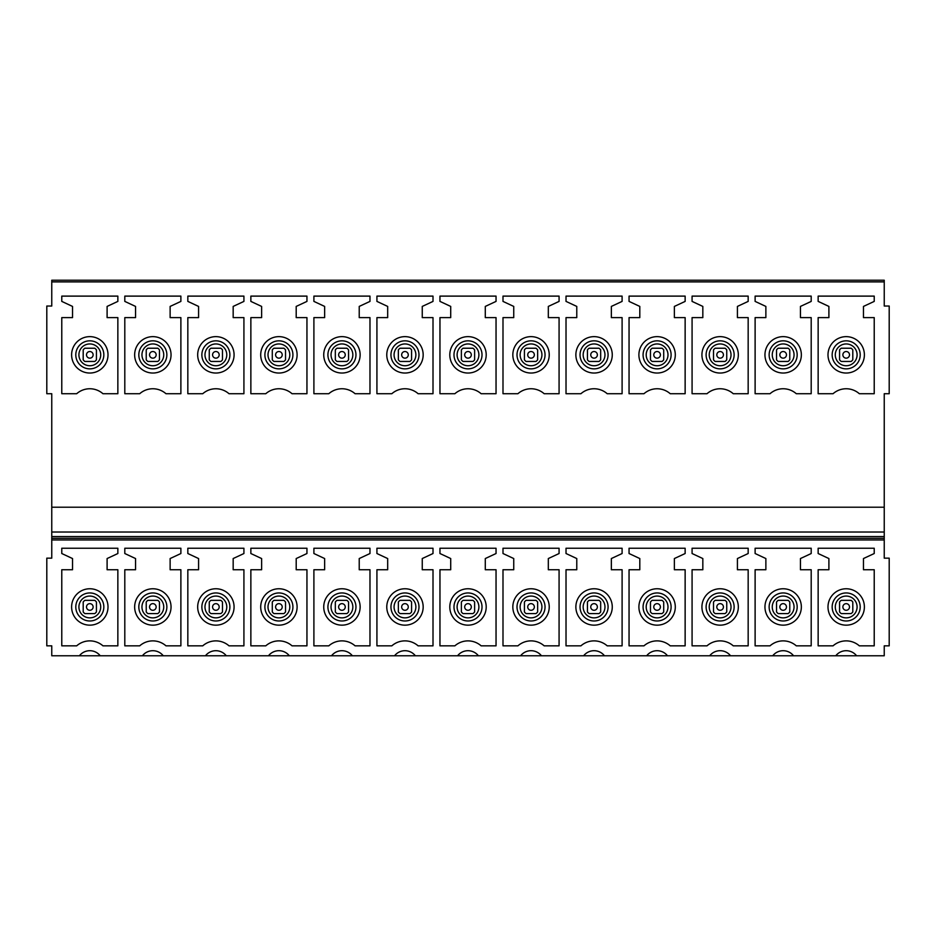 <?xml version="1.0" encoding="UTF-8"?>
<svg xmlns="http://www.w3.org/2000/svg" width="936" height="936" viewBox="0 0 936 936"><rect width="100%" height="100%" fill="white"/><g stroke="black" fill="none" stroke-linecap="round" stroke-linejoin="round"><path stroke-width="1.4" d="M51.761 539.967L884.239 539.967L884.239 558.16L889.2 558.16L889.2 645.84L884.239 645.84L884.239 655.773L856.592 655.773A13.233 13.233 -0 0 0 835.766 655.773L793.564 655.773A13.233 13.233 -0 0 0 772.738 655.773L730.536 655.773A13.233 13.233 -0 0 0 709.699 655.773L667.497 655.773A13.233 13.233 -0 0 0 646.671 655.773L604.469 655.773A13.233 13.233 -0 0 0 583.643 655.773L541.441 655.773A13.233 13.233 -0 0 0 520.603 655.773L478.401 655.773A13.233 13.233 -0 0 0 457.575 655.773L415.373 655.773A13.233 13.233 -0 0 0 394.547 655.773L352.345 655.773A13.233 13.233 -0 0 0 331.519 655.773L289.318 655.773A13.233 13.233 -0 0 0 268.48 655.773L226.278 655.773A13.233 13.233 -0 0 0 205.452 655.773L163.25 655.773A13.233 13.233 -0 0 0 142.424 655.773L100.222 655.773A13.233 13.233 -0 0 0 79.396 655.773L51.761 655.773L51.761 645.84L46.8 645.84L46.8 558.16L51.761 558.16L51.761 532.022L884.239 532.022L884.239 536.562L51.761 536.562M884.239 280.227L884.239 306.037L889.2 306.037L889.2 393.717L884.239 393.717L884.239 507.218L51.761 507.218L51.761 393.717L46.8 393.717L46.8 306.037L51.761 306.037L51.761 280.227L884.239 280.227L51.761 280.227M884.239 539.967L884.239 536.562M884.239 507.218L884.239 532.022M51.761 507.218L51.761 532.022M863.472 558.546L863.472 569.743L874.224 569.743L874.224 645.84L859.318 645.84A19.855 19.855 -0 0 0 833.052 645.84L818.146 645.84L818.146 569.743L828.898 569.743L828.898 558.546L818.146 553.527L818.146 548.239L874.224 548.239L874.224 553.527L863.472 558.546M800.444 558.546L800.444 569.743L811.196 569.743L811.196 645.84L796.29 645.84A19.855 19.855 -0 0 0 770.024 645.84L755.118 645.84L755.118 569.743L765.87 569.743L765.87 558.546L755.118 553.527L755.118 548.239L811.196 548.239L811.196 553.527L800.444 558.546M737.416 558.546L737.416 569.743L748.168 569.743L748.168 645.84L733.251 645.84A19.855 19.855 -0 0 0 706.996 645.84L692.078 645.84L692.078 569.743L702.831 569.743L702.831 558.546L692.078 553.527L692.078 548.239L748.168 548.239L748.168 553.527L737.416 558.546M674.376 558.546L674.376 569.743L685.14 569.743L685.14 645.84L670.223 645.84A19.855 19.855 -0 0 0 643.968 645.84L629.05 645.84L629.05 569.743L639.803 569.743L639.803 558.546L629.05 553.527L629.05 548.239L685.14 548.239L685.14 553.527L674.376 558.546M611.348 558.546L611.348 569.743L622.101 569.743L622.101 645.84L607.195 645.84A19.855 19.855 -0 0 0 580.928 645.84L566.023 645.84L566.023 569.743L576.775 569.743L576.775 558.546L566.023 553.527L566.023 548.239L622.101 548.239L622.101 553.527L611.348 558.546M548.32 558.546L548.32 569.743L559.073 569.743L559.073 645.84L544.167 645.84A19.855 19.855 -0 0 0 517.9 645.84L502.995 645.84L502.995 569.743L513.747 569.743L513.747 558.546L502.995 553.527L502.995 548.239L559.073 548.239L559.073 553.527L548.32 558.546M485.293 558.546L485.293 569.743L496.045 569.743L496.045 645.84L481.127 645.84A19.855 19.855 -0 0 0 454.873 645.84L439.955 645.84L439.955 569.743L450.707 569.743L450.707 558.546L439.955 553.527L439.955 548.239L496.045 548.239L496.045 553.527L485.293 558.546M422.253 558.546L422.253 569.743L433.005 569.743L433.005 645.84L418.099 645.84A19.855 19.855 -0 0 0 391.833 645.84L376.927 645.84L376.927 569.743L387.68 569.743L387.68 558.546L376.927 553.527L376.927 548.239L433.005 548.239L433.005 553.527L422.253 558.546M359.225 558.546L359.225 569.743L369.977 569.743L369.977 645.84L355.072 645.84A19.855 19.855 -0 0 0 328.805 645.84L313.899 645.84L313.899 569.743L324.652 569.743L324.652 558.546L313.899 553.527L313.899 548.239L369.977 548.239L369.977 553.527L359.225 558.546M296.197 558.546L296.197 569.743L306.95 569.743L306.95 645.84L292.032 645.84A19.855 19.855 -0 0 0 265.777 645.84L250.86 645.84L250.86 569.743L261.624 569.743L261.624 558.546L250.86 553.527L250.86 548.239L306.95 548.239L306.95 553.527L296.197 558.546M233.169 558.546L233.169 569.743L243.922 569.743L243.922 645.84L229.004 645.84A19.855 19.855 -0 0 0 202.749 645.84L187.832 645.84L187.832 569.743L198.584 569.743L198.584 558.546L187.832 553.527L187.832 548.239L243.922 548.239L243.922 553.527L233.169 558.546M170.13 558.546L170.13 569.743L180.882 569.743L180.882 645.84L165.976 645.84A19.855 19.855 -0 0 0 139.71 645.84L124.804 645.84L124.804 569.743L135.556 569.743L135.556 558.546L124.804 553.527L124.804 548.239L180.882 548.239L180.882 553.527L170.13 558.546M107.102 558.546L107.102 569.743L117.854 569.743L117.854 645.84L102.948 645.84A19.855 19.855 -0 0 0 76.682 645.84L61.776 645.84L61.776 569.743L72.528 569.743L72.528 558.546L61.776 553.527L61.776 548.239L117.854 548.239L117.854 553.527L107.102 558.546M884.239 538.305L51.761 538.305M863.472 306.423L863.472 317.62L874.224 317.62L874.224 393.717L859.318 393.717A19.855 19.855 180 0 0 833.052 393.717L818.146 393.717L818.146 317.62L828.898 317.62L828.898 306.423L818.146 301.404L818.146 296.115L874.224 296.115L874.224 301.404L863.472 306.423M800.444 306.423L800.444 317.62L811.196 317.62L811.196 393.717L796.29 393.717A19.855 19.855 180 0 0 770.024 393.717L755.118 393.717L755.118 317.62L765.87 317.62L765.87 306.423L755.118 301.404L755.118 296.115L811.196 296.115L811.196 301.404L800.444 306.423M737.416 306.423L737.416 317.62L748.168 317.62L748.168 393.717L733.251 393.717A19.855 19.855 180 0 0 706.996 393.717L692.078 393.717L692.078 317.62L702.831 317.62L702.831 306.423L692.078 301.404L692.078 296.115L748.168 296.115L748.168 301.404L737.416 306.423M674.376 306.423L674.376 317.62L685.14 317.62L685.14 393.717L670.223 393.717A19.855 19.855 180 0 0 643.968 393.717L629.05 393.717L629.05 317.62L639.803 317.62L639.803 306.423L629.05 301.404L629.05 296.115L685.14 296.115L685.14 301.404L674.376 306.423M611.348 306.423L611.348 317.62L622.101 317.62L622.101 393.717L607.195 393.717A19.855 19.855 180 0 0 580.928 393.717L566.023 393.717L566.023 317.62L576.775 317.62L576.775 306.423L566.023 301.404L566.023 296.115L622.101 296.115L622.101 301.404L611.348 306.423M548.32 306.423L548.32 317.62L559.073 317.62L559.073 393.717L544.167 393.717A19.855 19.855 180 0 0 517.9 393.717L502.995 393.717L502.995 317.62L513.747 317.62L513.747 306.423L502.995 301.404L502.995 296.115L559.073 296.115L559.073 301.404L548.32 306.423M485.293 306.423L485.293 317.62L496.045 317.62L496.045 393.717L481.127 393.717A19.855 19.855 180 0 0 454.873 393.717L439.955 393.717L439.955 317.62L450.707 317.62L450.707 306.423L439.955 301.404L439.955 296.115L496.045 296.115L496.045 301.404L485.293 306.423M422.253 306.423L422.253 317.62L433.005 317.62L433.005 393.717L418.099 393.717A19.855 19.855 180 0 0 391.833 393.717L376.927 393.717L376.927 317.62L387.68 317.62L387.68 306.423L376.927 301.404L376.927 296.115L433.005 296.115L433.005 301.404L422.253 306.423M359.225 306.423L359.225 317.62L369.977 317.62L369.977 393.717L355.072 393.717A19.855 19.855 180 0 0 328.805 393.717L313.899 393.717L313.899 317.62L324.652 317.62L324.652 306.423L313.899 301.404L313.899 296.115L369.977 296.115L369.977 301.404L359.225 306.423M296.197 306.423L296.197 317.62L306.95 317.62L306.95 393.717L292.032 393.717A19.855 19.855 180 0 0 265.777 393.717L250.86 393.717L250.86 317.62L261.624 317.62L261.624 306.423L250.86 301.404L250.86 296.115L306.95 296.115L306.95 301.404L296.197 306.423M233.169 306.423L233.169 317.62L243.922 317.62L243.922 393.717L229.004 393.717A19.855 19.855 180 0 0 202.749 393.717L187.832 393.717L187.832 317.62L198.584 317.62L198.584 306.423L187.832 301.404L187.832 296.115L243.922 296.115L243.922 301.404L233.169 306.423M170.13 306.423L170.13 317.62L180.882 317.62L180.882 393.717L165.976 393.717A19.855 19.855 180 0 0 139.71 393.717L124.804 393.717L124.804 317.62L135.556 317.62L135.556 306.423L124.804 301.404L124.804 296.115L180.882 296.115L180.882 301.404L170.13 306.423M107.102 306.423L107.102 317.62L117.854 317.62L117.854 393.717L102.948 393.717A19.855 19.855 180 0 0 76.682 393.717L61.776 393.717L61.776 317.62L72.528 317.62L72.528 306.423L61.776 301.404L61.776 296.115L117.854 296.115L117.854 301.404L107.102 306.423M798.045 655.773L768.269 655.773M735.017 655.773L705.241 655.773M671.978 655.773L642.201 655.773M608.95 655.773L579.173 655.773M545.922 655.773L516.145 655.773M482.894 655.773L453.106 655.773M419.854 655.773L390.078 655.773M356.827 655.773L327.05 655.773M293.799 655.773L264.022 655.773M230.759 655.773L200.983 655.773M167.731 655.773L137.955 655.773M104.703 655.773L74.927 655.773M861.073 655.773L831.297 655.773M854.907 338.867A18.194 18.194 0 0 1 862.161 363.566A18.194 18.194 0 0 1 837.463 370.808A18.194 18.194 0 0 1 830.22 346.121A18.194 18.194 0 0 1 854.907 338.867M837.463 622.931A18.194 18.194 0 0 0 862.161 615.689A18.194 18.194 0 0 0 854.907 590.99A18.194 18.194 0 0 0 830.22 598.244A18.194 18.194 0 0 0 837.463 622.931M774.435 622.931A18.194 18.194 0 0 0 799.122 615.689A18.194 18.194 0 0 0 791.879 590.99A18.194 18.194 0 0 0 767.181 598.244A18.194 18.194 0 0 0 774.435 622.931M711.395 622.931A18.194 18.194 0 0 0 736.094 615.689A18.194 18.194 0 0 0 728.851 590.99A18.194 18.194 0 0 0 704.153 598.244A18.194 18.194 0 0 0 711.395 622.931M648.367 622.931A18.194 18.194 0 0 0 673.066 615.689A18.194 18.194 0 0 0 665.824 590.99A18.194 18.194 0 0 0 641.125 598.244A18.194 18.194 0 0 0 648.367 622.931M585.339 622.931A18.194 18.194 0 0 0 610.038 615.689A18.194 18.194 0 0 0 602.784 590.99A18.194 18.194 0 0 0 578.097 598.244A18.194 18.194 0 0 0 585.339 622.931M522.311 622.931A18.194 18.194 0 0 0 546.998 615.689A18.194 18.194 0 0 0 539.756 590.99A18.194 18.194 0 0 0 515.057 598.244A18.194 18.194 0 0 0 522.311 622.931M459.272 622.931A18.194 18.194 0 0 0 483.97 615.689A18.194 18.194 0 0 0 476.728 590.99A18.194 18.194 0 0 0 452.029 598.244A18.194 18.194 0 0 0 459.272 622.931M396.244 622.931A18.194 18.194 0 0 0 420.943 615.689A18.194 18.194 0 0 0 413.689 590.99A18.194 18.194 0 0 0 389.002 598.244A18.194 18.194 0 0 0 396.244 622.931M333.216 622.931A18.194 18.194 0 0 0 357.903 615.689A18.194 18.194 0 0 0 350.661 590.99A18.194 18.194 0 0 0 325.962 598.244A18.194 18.194 0 0 0 333.216 622.931M270.176 622.931A18.194 18.194 0 0 0 294.875 615.689A18.194 18.194 0 0 0 287.633 590.99A18.194 18.194 0 0 0 262.934 598.244A18.194 18.194 0 0 0 270.176 622.931M207.149 622.931A18.194 18.194 0 0 0 231.847 615.689A18.194 18.194 0 0 0 224.605 590.99A18.194 18.194 0 0 0 199.906 598.244A18.194 18.194 0 0 0 207.149 622.931M144.121 622.931A18.194 18.194 0 0 0 168.819 615.689A18.194 18.194 0 0 0 161.565 590.99A18.194 18.194 0 0 0 136.878 598.244A18.194 18.194 0 0 0 144.121 622.931M81.093 622.931A18.194 18.194 0 0 0 105.78 615.689A18.194 18.194 0 0 0 98.537 590.99A18.194 18.194 0 0 0 73.839 598.244A18.194 18.194 0 0 0 81.093 622.931M774.435 370.808A18.194 18.194 0 0 0 799.122 363.566A18.194 18.194 0 0 0 791.879 338.867A18.194 18.194 0 0 0 767.181 346.121A18.194 18.194 0 0 0 774.435 370.808M711.395 370.808A18.194 18.194 0 0 0 736.094 363.566A18.194 18.194 0 0 0 728.851 338.867A18.194 18.194 0 0 0 704.153 346.121A18.194 18.194 0 0 0 711.395 370.808M648.367 370.808A18.194 18.194 0 0 0 673.066 363.566A18.194 18.194 0 0 0 665.824 338.867A18.194 18.194 0 0 0 641.125 346.121A18.194 18.194 0 0 0 648.367 370.808M585.339 370.808A18.194 18.194 0 0 0 610.038 363.566A18.194 18.194 0 0 0 602.784 338.867A18.194 18.194 0 0 0 578.097 346.121A18.194 18.194 0 0 0 585.339 370.808M522.311 370.808A18.194 18.194 0 0 0 546.998 363.566A18.194 18.194 0 0 0 539.756 338.867A18.194 18.194 0 0 0 515.057 346.121A18.194 18.194 0 0 0 522.311 370.808M459.272 370.808A18.194 18.194 0 0 0 483.97 363.566A18.194 18.194 0 0 0 476.728 338.867A18.194 18.194 0 0 0 452.029 346.121A18.194 18.194 0 0 0 459.272 370.808M396.244 370.808A18.194 18.194 0 0 0 420.943 363.566A18.194 18.194 0 0 0 413.689 338.867A18.194 18.194 0 0 0 389.002 346.121A18.194 18.194 0 0 0 396.244 370.808M333.216 370.808A18.194 18.194 0 0 0 357.903 363.566A18.194 18.194 0 0 0 350.661 338.867A18.194 18.194 0 0 0 325.962 346.121A18.194 18.194 0 0 0 333.216 370.808M270.176 370.808A18.194 18.194 0 0 0 294.875 363.566A18.194 18.194 0 0 0 287.633 338.867A18.194 18.194 0 0 0 262.934 346.121A18.194 18.194 0 0 0 270.176 370.808M207.149 370.808A18.194 18.194 0 0 0 231.847 363.566A18.194 18.194 0 0 0 224.605 338.867A18.194 18.194 0 0 0 199.906 346.121A18.194 18.194 0 0 0 207.149 370.808M144.121 370.808A18.194 18.194 0 0 0 168.819 363.566A18.194 18.194 0 0 0 161.565 338.867A18.194 18.194 0 0 0 136.878 346.121A18.194 18.194 0 0 0 144.121 370.808M81.093 370.808A18.194 18.194 0 0 0 105.78 363.566A18.194 18.194 0 0 0 98.537 338.867A18.194 18.194 0 0 0 73.839 346.121A18.194 18.194 0 0 0 81.093 370.808M86.638 353.913A3.311 3.311 0 0 0 88.885 358.02A3.311 3.311 0 0 0 92.992 355.774A3.311 3.311 0 0 0 90.745 351.667A3.311 3.311 0 0 0 86.638 353.913M83.199 352.895L83.199 359.81A8.272 8.272 0 0 0 84.848 361.46L94.782 361.46A8.272 8.272 0 0 0 96.431 359.81L96.431 349.877A8.272 8.272 0 0 0 94.782 348.227L84.848 348.227A8.272 8.272 0 0 0 83.199 349.877L83.199 352.895M86.638 606.037A3.311 3.311 0 0 0 88.885 610.143A3.311 3.311 0 0 0 92.992 607.897A3.311 3.311 0 0 0 90.745 603.79A3.311 3.311 0 0 0 86.638 606.037M83.199 605.019L83.199 611.933A8.272 8.272 0 0 0 84.848 613.583L94.782 613.583A8.272 8.272 0 0 0 96.431 611.933L96.431 602A8.272 8.272 0 0 0 94.782 600.35L84.848 600.35A8.272 8.272 0 0 0 83.199 602L83.199 605.019M149.666 353.913A3.311 3.311 0 0 0 151.913 358.02A3.311 3.311 0 0 0 156.019 355.774A3.311 3.311 0 0 0 153.773 351.667A3.311 3.311 0 0 0 149.666 353.913M146.227 352.895L146.227 359.81A8.272 8.272 0 0 0 147.876 361.46L157.81 361.46A8.272 8.272 0 0 0 159.459 359.81L159.459 349.877A8.272 8.272 0 0 0 157.81 348.227L147.876 348.227A8.272 8.272 0 0 0 146.227 349.877L146.227 352.895M149.666 606.037A3.311 3.311 0 0 0 151.913 610.143A3.311 3.311 0 0 0 156.019 607.897A3.311 3.311 0 0 0 153.773 603.79A3.311 3.311 0 0 0 149.666 606.037M146.227 605.019L146.227 611.933A8.272 8.272 0 0 0 147.876 613.583L157.81 613.583A8.272 8.272 0 0 0 159.459 611.933L159.459 602A8.272 8.272 0 0 0 157.81 600.35L147.876 600.35A8.272 8.272 0 0 0 146.227 602L146.227 605.019M212.706 353.913A3.311 3.311 0 0 0 214.941 358.02A3.311 3.311 0 0 0 219.047 355.774A3.311 3.311 0 0 0 216.813 351.667A3.311 3.311 0 0 0 212.706 353.913M209.254 352.895L209.254 359.81A8.272 8.272 0 0 0 210.916 361.46L220.837 361.46A8.272 8.272 0 0 0 222.487 359.81L222.487 349.877A8.272 8.272 0 0 0 220.837 348.227L210.916 348.227A8.272 8.272 0 0 0 209.254 349.877L209.254 352.895M212.706 606.037A3.311 3.311 0 0 0 214.941 610.143A3.311 3.311 0 0 0 219.047 607.897A3.311 3.311 0 0 0 216.813 603.79A3.311 3.311 0 0 0 212.706 606.037M209.254 605.019L209.254 611.933A8.272 8.272 0 0 0 210.916 613.583L220.837 613.583A8.272 8.272 0 0 0 222.487 611.933L222.487 602A8.272 8.272 0 0 0 220.837 600.35L210.916 600.35A8.272 8.272 0 0 0 209.254 602L209.254 605.019M275.734 353.913A3.311 3.311 0 0 0 277.98 358.02A3.311 3.311 0 0 0 282.087 355.774A3.311 3.311 0 0 0 279.841 351.667A3.311 3.311 0 0 0 275.734 353.913M272.294 352.895L272.294 359.81A8.272 8.272 0 0 0 273.944 361.46L283.865 361.46A8.272 8.272 0 0 0 285.527 359.81L285.527 349.877A8.272 8.272 0 0 0 283.865 348.227L273.944 348.227A8.272 8.272 0 0 0 272.294 349.877L272.294 352.895M275.734 606.037A3.311 3.311 0 0 0 277.98 610.143A3.311 3.311 0 0 0 282.087 607.897A3.311 3.311 0 0 0 279.841 603.79A3.311 3.311 0 0 0 275.734 606.037M272.294 605.019L272.294 611.933A8.272 8.272 0 0 0 273.944 613.583L283.865 613.583A8.272 8.272 0 0 0 285.527 611.933L285.527 602A8.272 8.272 0 0 0 283.865 600.35L273.944 600.35A8.272 8.272 0 0 0 272.294 602L272.294 605.019M338.762 353.913A3.311 3.311 0 0 0 341.008 358.02A3.311 3.311 0 0 0 345.115 355.774A3.311 3.311 0 0 0 342.868 351.667A3.311 3.311 0 0 0 338.762 353.913M335.322 352.895L335.322 359.81A8.272 8.272 0 0 0 336.972 361.46L346.905 361.46A8.272 8.272 0 0 0 348.555 359.81L348.555 349.877A8.272 8.272 0 0 0 346.905 348.227L336.972 348.227A8.272 8.272 0 0 0 335.322 349.877L335.322 352.895M338.762 606.037A3.311 3.311 0 0 0 341.008 610.143A3.311 3.311 0 0 0 345.115 607.897A3.311 3.311 0 0 0 342.868 603.79A3.311 3.311 0 0 0 338.762 606.037M335.322 605.019L335.322 611.933A8.272 8.272 0 0 0 336.972 613.583L346.905 613.583A8.272 8.272 0 0 0 348.555 611.933L348.555 602A8.272 8.272 0 0 0 346.905 600.35L336.972 600.35A8.272 8.272 0 0 0 335.322 602L335.322 605.019M401.79 353.913A3.311 3.311 0 0 0 404.036 358.02A3.311 3.311 0 0 0 408.143 355.774A3.311 3.311 0 0 0 405.896 351.667A3.311 3.311 0 0 0 401.79 353.913M398.35 352.895L398.35 359.81A8.272 8.272 0 0 0 400.011 361.46L409.933 361.46A8.272 8.272 0 0 0 411.583 359.81L411.583 349.877A8.272 8.272 0 0 0 409.933 348.227L400.011 348.227A8.272 8.272 0 0 0 398.35 349.877L398.35 352.895M401.79 606.037A3.311 3.311 0 0 0 404.036 610.143A3.311 3.311 0 0 0 408.143 607.897A3.311 3.311 0 0 0 405.896 603.79A3.311 3.311 0 0 0 401.79 606.037M398.35 605.019L398.35 611.933A8.272 8.272 0 0 0 400.011 613.583L409.933 613.583A8.272 8.272 0 0 0 411.583 611.933L411.583 602A8.272 8.272 0 0 0 409.933 600.35L400.011 600.35A8.272 8.272 0 0 0 398.35 602L398.35 605.019M464.829 353.913A3.311 3.311 0 0 0 467.064 358.02A3.311 3.311 0 0 0 471.171 355.774A3.311 3.311 0 0 0 468.936 351.667A3.311 3.311 0 0 0 464.829 353.913M461.378 352.895L461.378 359.81A8.272 8.272 0 0 0 463.039 361.46L472.961 361.46A8.272 8.272 0 0 0 474.622 359.81L474.622 349.877A8.272 8.272 0 0 0 472.961 348.227L463.039 348.227A8.272 8.272 0 0 0 461.378 349.877L461.378 352.895M464.829 606.037A3.311 3.311 0 0 0 467.064 610.143A3.311 3.311 0 0 0 471.171 607.897A3.311 3.311 0 0 0 468.936 603.79A3.311 3.311 0 0 0 464.829 606.037M461.378 605.019L461.378 611.933A8.272 8.272 0 0 0 463.039 613.583L472.961 613.583A8.272 8.272 0 0 0 474.622 611.933L474.622 602A8.272 8.272 0 0 0 472.961 600.35L463.039 600.35A8.272 8.272 0 0 0 461.378 602L461.378 605.019M527.857 353.913A3.311 3.311 0 0 0 530.104 358.02A3.311 3.311 0 0 0 534.21 355.774A3.311 3.311 0 0 0 531.964 351.667A3.311 3.311 0 0 0 527.857 353.913M524.417 352.895L524.417 359.81A8.272 8.272 0 0 0 526.067 361.46L535.989 361.46A8.272 8.272 0 0 0 537.65 359.81L537.65 349.877A8.272 8.272 0 0 0 535.989 348.227L526.067 348.227A8.272 8.272 0 0 0 524.417 349.877L524.417 352.895M527.857 606.037A3.311 3.311 0 0 0 530.104 610.143A3.311 3.311 0 0 0 534.21 607.897A3.311 3.311 0 0 0 531.964 603.79A3.311 3.311 0 0 0 527.857 606.037M524.417 605.019L524.417 611.933A8.272 8.272 0 0 0 526.067 613.583L535.989 613.583A8.272 8.272 0 0 0 537.65 611.933L537.65 602A8.272 8.272 0 0 0 535.989 600.35L526.067 600.35A8.272 8.272 0 0 0 524.417 602L524.417 605.019M590.885 353.913A3.311 3.311 0 0 0 593.131 358.02A3.311 3.311 0 0 0 597.238 355.774A3.311 3.311 0 0 0 594.992 351.667A3.311 3.311 0 0 0 590.885 353.913M587.445 352.895L587.445 359.81A8.272 8.272 0 0 0 589.095 361.46L599.028 361.46A8.272 8.272 0 0 0 600.678 359.81L600.678 349.877A8.272 8.272 0 0 0 599.028 348.227L589.095 348.227A8.272 8.272 0 0 0 587.445 349.877L587.445 352.895M590.885 606.037A3.311 3.311 0 0 0 593.131 610.143A3.311 3.311 0 0 0 597.238 607.897A3.311 3.311 0 0 0 594.992 603.79A3.311 3.311 0 0 0 590.885 606.037M587.445 605.019L587.445 611.933A8.272 8.272 0 0 0 589.095 613.583L599.028 613.583A8.272 8.272 0 0 0 600.678 611.933L600.678 602A8.272 8.272 0 0 0 599.028 600.35L589.095 600.35A8.272 8.272 0 0 0 587.445 602L587.445 605.019M653.913 353.913A3.311 3.311 0 0 0 656.159 358.02A3.311 3.311 0 0 0 660.266 355.774A3.311 3.311 0 0 0 658.02 351.667A3.311 3.311 0 0 0 653.913 353.913M650.473 352.895L650.473 359.81A8.272 8.272 0 0 0 652.135 361.46L662.056 361.46A8.272 8.272 0 0 0 663.706 359.81L663.706 349.877A8.272 8.272 0 0 0 662.056 348.227L652.135 348.227A8.272 8.272 0 0 0 650.473 349.877L650.473 352.895M653.913 606.037A3.311 3.311 0 0 0 656.159 610.143A3.311 3.311 0 0 0 660.266 607.897A3.311 3.311 0 0 0 658.02 603.79A3.311 3.311 0 0 0 653.913 606.037M650.473 605.019L650.473 611.933A8.272 8.272 0 0 0 652.135 613.583L662.056 613.583A8.272 8.272 0 0 0 663.706 611.933L663.706 602A8.272 8.272 0 0 0 662.056 600.35L652.135 600.35A8.272 8.272 0 0 0 650.473 602L650.473 605.019M716.953 353.913A3.311 3.311 0 0 0 719.187 358.02A3.311 3.311 0 0 0 723.294 355.774A3.311 3.311 0 0 0 721.059 351.667A3.311 3.311 0 0 0 716.953 353.913M713.513 352.895L713.513 359.81A8.272 8.272 0 0 0 715.162 361.46L725.084 361.46A8.272 8.272 0 0 0 726.745 359.81L726.745 349.877A8.272 8.272 0 0 0 725.084 348.227L715.162 348.227A8.272 8.272 0 0 0 713.513 349.877L713.513 352.895M716.953 606.037A3.311 3.311 0 0 0 719.187 610.143A3.311 3.311 0 0 0 723.294 607.897A3.311 3.311 0 0 0 721.059 603.79A3.311 3.311 0 0 0 716.953 606.037M713.513 605.019L713.513 611.933A8.272 8.272 0 0 0 715.162 613.583L725.084 613.583A8.272 8.272 0 0 0 726.745 611.933L726.745 602A8.272 8.272 0 0 0 725.084 600.35L715.162 600.35A8.272 8.272 0 0 0 713.513 602L713.513 605.019M779.98 353.913A3.311 3.311 0 0 0 782.227 358.02A3.311 3.311 0 0 0 786.334 355.774A3.311 3.311 0 0 0 784.087 351.667A3.311 3.311 0 0 0 779.98 353.913M776.541 352.895L776.541 359.81A8.272 8.272 0 0 0 778.19 361.46L788.124 361.46A8.272 8.272 0 0 0 789.773 359.81L789.773 349.877A8.272 8.272 0 0 0 788.124 348.227L778.19 348.227A8.272 8.272 0 0 0 776.541 349.877L776.541 352.895M779.98 606.037A3.311 3.311 0 0 0 782.227 610.143A3.311 3.311 0 0 0 786.334 607.897A3.311 3.311 0 0 0 784.087 603.79A3.311 3.311 0 0 0 779.98 606.037M776.541 605.019L776.541 611.933A8.272 8.272 0 0 0 778.19 613.583L788.124 613.583A8.272 8.272 0 0 0 789.773 611.933L789.773 602A8.272 8.272 0 0 0 788.124 600.35L778.19 600.35A8.272 8.272 0 0 0 776.541 602L776.541 605.019M843.008 353.913A3.311 3.311 0 0 0 845.255 358.02A3.311 3.311 0 0 0 849.361 355.774A3.311 3.311 0 0 0 847.115 351.667A3.311 3.311 0 0 0 843.008 353.913M839.569 352.895L839.569 359.81A8.272 8.272 0 0 0 841.218 361.46L851.152 361.46A8.272 8.272 0 0 0 852.801 359.81L852.801 349.877A8.272 8.272 0 0 0 851.152 348.227L841.218 348.227A8.272 8.272 0 0 0 839.569 349.877L839.569 352.895M843.008 606.037A3.311 3.311 0 0 0 845.255 610.143A3.311 3.311 0 0 0 849.361 607.897A3.311 3.311 0 0 0 847.115 603.79A3.311 3.311 0 0 0 843.008 606.037M839.569 605.019L839.569 611.933A8.272 8.272 0 0 0 841.218 613.583L851.152 613.583A8.272 8.272 0 0 0 852.801 611.933L852.801 602A8.272 8.272 0 0 0 851.152 600.35L841.218 600.35A8.272 8.272 0 0 0 839.569 602L839.569 605.019M840.961 364.396A10.893 10.893 0 0 1 836.632 349.619A10.893 10.893 0 0 1 851.409 345.279A10.893 10.893 0 0 1 855.75 360.067A10.893 10.893 0 0 1 840.961 364.396M852.907 342.541A14.017 14.017 0 0 1 858.487 361.565A14.017 14.017 0 0 1 839.463 367.146A14.017 14.017 0 0 1 833.882 348.122A14.017 14.017 0 0 1 852.907 342.541M884.239 281.888L51.761 281.888M777.933 364.396A10.893 10.893 0 0 1 773.592 349.619A10.893 10.893 0 0 1 788.381 345.279A10.893 10.893 0 0 1 792.71 360.067A10.893 10.893 0 0 1 777.933 364.396M714.905 364.396A10.893 10.893 0 0 1 710.564 349.619A10.893 10.893 0 0 1 725.341 345.279A10.893 10.893 0 0 1 729.682 360.067A10.893 10.893 0 0 1 714.905 364.396M651.865 364.396A10.893 10.893 0 0 1 647.537 349.619A10.893 10.893 0 0 1 662.314 345.279A10.893 10.893 0 0 1 666.654 360.067A10.893 10.893 0 0 1 651.865 364.396M588.838 364.396A10.893 10.893 0 0 1 584.497 349.619A10.893 10.893 0 0 1 599.286 345.279A10.893 10.893 0 0 1 603.626 360.067A10.893 10.893 0 0 1 588.838 364.396M525.81 364.396A10.893 10.893 0 0 1 521.469 349.619A10.893 10.893 0 0 1 536.258 345.279A10.893 10.893 0 0 1 540.587 360.067A10.893 10.893 0 0 1 525.81 364.396M462.782 364.396A10.893 10.893 0 0 1 458.441 349.619A10.893 10.893 0 0 1 473.218 345.279A10.893 10.893 0 0 1 477.559 360.067A10.893 10.893 0 0 1 462.782 364.396M399.742 364.396A10.893 10.893 0 0 1 395.413 349.619A10.893 10.893 0 0 1 410.19 345.279A10.893 10.893 0 0 1 414.531 360.067A10.893 10.893 0 0 1 399.742 364.396M336.714 364.396A10.893 10.893 0 0 1 332.374 349.619A10.893 10.893 0 0 1 347.162 345.279A10.893 10.893 0 0 1 351.503 360.067A10.893 10.893 0 0 1 336.714 364.396M273.686 364.396A10.893 10.893 0 0 1 269.346 349.619A10.893 10.893 0 0 1 284.135 345.279A10.893 10.893 0 0 1 288.464 360.067A10.893 10.893 0 0 1 273.686 364.396M210.659 364.396A10.893 10.893 0 0 1 206.318 349.619A10.893 10.893 0 0 1 221.095 345.279A10.893 10.893 0 0 1 225.436 360.067A10.893 10.893 0 0 1 210.659 364.396M147.619 364.396A10.893 10.893 0 0 1 143.29 349.619A10.893 10.893 0 0 1 158.067 345.279A10.893 10.893 0 0 1 162.408 360.067A10.893 10.893 0 0 1 147.619 364.396M84.591 364.396A10.893 10.893 0 0 1 80.25 349.619A10.893 10.893 0 0 1 95.039 345.279A10.893 10.893 0 0 1 99.368 360.067A10.893 10.893 0 0 1 84.591 364.396M789.879 342.541A14.017 14.017 0 0 1 795.46 361.565A14.017 14.017 0 0 1 776.435 367.146A14.017 14.017 0 0 1 770.855 348.122A14.017 14.017 0 0 1 789.879 342.541M726.839 342.541A14.017 14.017 0 0 1 732.42 361.565A14.017 14.017 0 0 1 713.407 367.146A14.017 14.017 0 0 1 707.827 348.122A14.017 14.017 0 0 1 726.839 342.541M663.811 342.541A14.017 14.017 0 0 1 669.392 361.565A14.017 14.017 0 0 1 650.38 367.146A14.017 14.017 0 0 1 644.799 348.122A14.017 14.017 0 0 1 663.811 342.541M600.783 342.541A14.017 14.017 0 0 1 606.364 361.565A14.017 14.017 0 0 1 587.34 367.146A14.017 14.017 0 0 1 581.759 348.122A14.017 14.017 0 0 1 600.783 342.541M537.755 342.541A14.017 14.017 0 0 1 543.325 361.565A14.017 14.017 0 0 1 524.312 367.146A14.017 14.017 0 0 1 518.731 348.122A14.017 14.017 0 0 1 537.755 342.541M474.716 342.541A14.017 14.017 0 0 1 480.297 361.565A14.017 14.017 0 0 1 461.284 367.146A14.017 14.017 0 0 1 455.703 348.122A14.017 14.017 0 0 1 474.716 342.541M411.688 342.541A14.017 14.017 0 0 1 417.269 361.565A14.017 14.017 0 0 1 398.245 367.146A14.017 14.017 0 0 1 392.675 348.122A14.017 14.017 0 0 1 411.688 342.541M348.66 342.541A14.017 14.017 0 0 1 354.241 361.565A14.017 14.017 0 0 1 335.217 367.146A14.017 14.017 0 0 1 329.636 348.122A14.017 14.017 0 0 1 348.66 342.541M285.62 342.541A14.017 14.017 0 0 1 291.201 361.565A14.017 14.017 0 0 1 272.189 367.146A14.017 14.017 0 0 1 266.608 348.122A14.017 14.017 0 0 1 285.62 342.541M222.592 342.541A14.017 14.017 0 0 1 228.173 361.565A14.017 14.017 0 0 1 209.161 367.146A14.017 14.017 0 0 1 203.58 348.122A14.017 14.017 0 0 1 222.592 342.541M159.565 342.541A14.017 14.017 0 0 1 165.145 361.565A14.017 14.017 0 0 1 146.121 367.146A14.017 14.017 0 0 1 140.54 348.122A14.017 14.017 0 0 1 159.565 342.541M96.537 342.541A14.017 14.017 0 0 1 102.118 361.565A14.017 14.017 0 0 1 83.093 367.146A14.017 14.017 0 0 1 77.512 348.122A14.017 14.017 0 0 1 96.537 342.541M852.907 594.664A14.017 14.017 0 0 1 858.487 613.688A14.017 14.017 0 0 1 839.463 619.269A14.017 14.017 0 0 1 833.882 600.245A14.017 14.017 0 0 1 852.907 594.664M789.879 594.664A14.017 14.017 0 0 1 795.46 613.688A14.017 14.017 0 0 1 776.435 619.269A14.017 14.017 0 0 1 770.855 600.245A14.017 14.017 0 0 1 789.879 594.664M726.839 594.664A14.017 14.017 0 0 1 732.42 613.688A14.017 14.017 0 0 1 713.407 619.269A14.017 14.017 0 0 1 707.827 600.245A14.017 14.017 0 0 1 726.839 594.664M663.811 594.664A14.017 14.017 0 0 1 669.392 613.688A14.017 14.017 0 0 1 650.38 619.269A14.017 14.017 0 0 1 644.799 600.245A14.017 14.017 0 0 1 663.811 594.664M600.783 594.664A14.017 14.017 0 0 1 606.364 613.688A14.017 14.017 0 0 1 587.34 619.269A14.017 14.017 0 0 1 581.759 600.245A14.017 14.017 0 0 1 600.783 594.664M537.755 594.664A14.017 14.017 0 0 1 543.325 613.688A14.017 14.017 0 0 1 524.312 619.269A14.017 14.017 0 0 1 518.731 600.245A14.017 14.017 0 0 1 537.755 594.664M474.716 594.664A14.017 14.017 0 0 1 480.297 613.688A14.017 14.017 0 0 1 461.284 619.269A14.017 14.017 0 0 1 455.703 600.245A14.017 14.017 0 0 1 474.716 594.664M411.688 594.664A14.017 14.017 0 0 1 417.269 613.688A14.017 14.017 0 0 1 398.245 619.269A14.017 14.017 0 0 1 392.675 600.245A14.017 14.017 0 0 1 411.688 594.664M348.66 594.664A14.017 14.017 0 0 1 354.241 613.688A14.017 14.017 0 0 1 335.217 619.269A14.017 14.017 0 0 1 329.636 600.245A14.017 14.017 0 0 1 348.66 594.664M285.62 594.664A14.017 14.017 0 0 1 291.201 613.688A14.017 14.017 0 0 1 272.189 619.269A14.017 14.017 0 0 1 266.608 600.245A14.017 14.017 0 0 1 285.62 594.664M222.592 594.664A14.017 14.017 0 0 1 228.173 613.688A14.017 14.017 0 0 1 209.161 619.269A14.017 14.017 0 0 1 203.58 600.245A14.017 14.017 0 0 1 222.592 594.664M159.565 594.664A14.017 14.017 0 0 1 165.145 613.688A14.017 14.017 0 0 1 146.121 619.269A14.017 14.017 0 0 1 140.54 600.245A14.017 14.017 0 0 1 159.565 594.664M96.537 594.664A14.017 14.017 0 0 1 102.118 613.688A14.017 14.017 0 0 1 83.093 619.269A14.017 14.017 0 0 1 77.512 600.245A14.017 14.017 0 0 1 96.537 594.664M851.409 597.402A10.893 10.893 0 0 1 855.75 612.191A10.893 10.893 0 0 1 840.961 616.532A10.893 10.893 0 0 1 836.632 601.743A10.893 10.893 0 0 1 851.409 597.402M788.381 597.402A10.893 10.893 0 0 1 792.71 612.191A10.893 10.893 0 0 1 777.933 616.532A10.893 10.893 0 0 1 773.592 601.743A10.893 10.893 0 0 1 788.381 597.402M725.341 597.402A10.893 10.893 0 0 1 729.682 612.191A10.893 10.893 0 0 1 714.905 616.532A10.893 10.893 0 0 1 710.564 601.743A10.893 10.893 0 0 1 725.341 597.402M662.314 597.402A10.893 10.893 0 0 1 666.654 612.191A10.893 10.893 0 0 1 651.865 616.532A10.893 10.893 0 0 1 647.537 601.743A10.893 10.893 0 0 1 662.314 597.402M599.286 597.402A10.893 10.893 0 0 1 603.626 612.191A10.893 10.893 0 0 1 588.838 616.532A10.893 10.893 0 0 1 584.497 601.743A10.893 10.893 0 0 1 599.286 597.402M536.258 597.402A10.893 10.893 0 0 1 540.587 612.191A10.893 10.893 0 0 1 525.81 616.532A10.893 10.893 0 0 1 521.469 601.743A10.893 10.893 0 0 1 536.258 597.402M473.218 597.402A10.893 10.893 0 0 1 477.559 612.191A10.893 10.893 0 0 1 462.782 616.532A10.893 10.893 0 0 1 458.441 601.743A10.893 10.893 0 0 1 473.218 597.402M410.19 597.402A10.893 10.893 0 0 1 414.531 612.191A10.893 10.893 0 0 1 399.742 616.532A10.893 10.893 0 0 1 395.413 601.743A10.893 10.893 0 0 1 410.19 597.402M347.162 597.402A10.893 10.893 0 0 1 351.503 612.191A10.893 10.893 0 0 1 336.714 616.532A10.893 10.893 0 0 1 332.374 601.743A10.893 10.893 0 0 1 347.162 597.402M284.135 597.402A10.893 10.893 0 0 1 288.464 612.191A10.893 10.893 0 0 1 273.686 616.532A10.893 10.893 0 0 1 269.346 601.743A10.893 10.893 0 0 1 284.135 597.402M221.095 597.402A10.893 10.893 0 0 1 225.436 612.191A10.893 10.893 0 0 1 210.659 616.532A10.893 10.893 0 0 1 206.318 601.743A10.893 10.893 0 0 1 221.095 597.402M158.067 597.402A10.893 10.893 0 0 1 162.408 612.191A10.893 10.893 0 0 1 147.619 616.532A10.893 10.893 0 0 1 143.29 601.743A10.893 10.893 0 0 1 158.067 597.402M95.039 597.402A10.893 10.893 0 0 1 99.368 612.191A10.893 10.893 0 0 1 84.591 616.532A10.893 10.893 0 0 1 80.25 601.743A10.893 10.893 0 0 1 95.039 597.402"/></g></svg>

